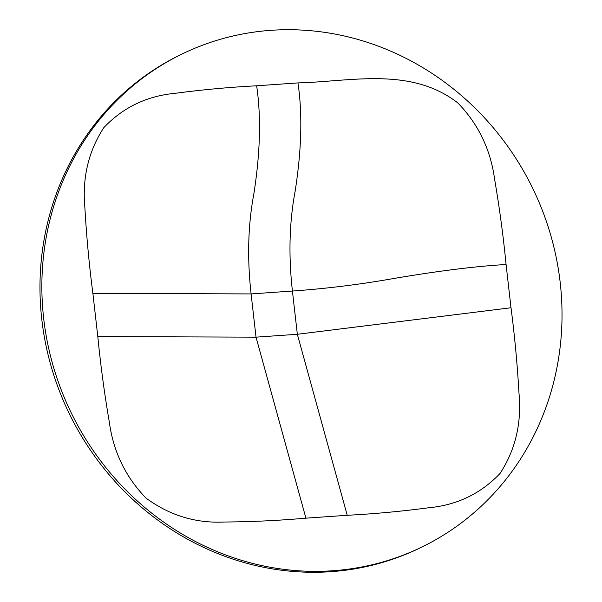 <?xml version="1.0" encoding="UTF-8"?>
<svg xmlns="http://www.w3.org/2000/svg" width="602" height="602" viewBox="0 0 602 602"><rect width="100%" height="100%" fill="white"/><g stroke="black" fill="none" stroke-linecap="round" stroke-linejoin="round"><path stroke-width="0.9" d="M43.69 318.541A274.128 256.61 -116.1 0 1 181.465 54.3A274.128 256.61 -116.1 0 1 560.199 282.534A274.128 256.61 -116.1 0 1 422.416 546.774A274.128 256.61 -116.1 0 1 43.69 318.541M422.416 546.774L420.535 547.7A274.128 256.61 -116.1 0 1 41.801 319.466A274.128 256.61 -116.1 0 1 179.584 55.226L181.465 54.3M292.421 291.044C326.668 288.621 360.937 284.355 395.221 278.244C427.834 272.774 469.944 266.52 506.079 264.519C503.302 236.037 499.479 207.645 494.626 179.343C490.622 149.589 478.364 124.125 457.859 102.972C410.873 66.37 350.575 81.616 297.967 82.91C303.656 121.416 299.819 161.065 295.191 190.954C289.344 221.882 288.418 255.24 292.421 291.044L297.343 334.283L511.008 307.757C514.71 336.172 517.366 364.646 518.984 393.174C521.776 423.018 515.47 449.769 500.066 473.428C480.787 493.715 456.948 505.161 428.541 507.779C401.579 511.369 374.474 513.875 347.234 515.289L297.343 334.283L256.023 337.158L251.102 293.926C247.098 258.123 248.024 224.764 253.863 193.829C258.499 163.947 262.337 124.29 256.648 85.793C229.407 87.207 202.302 89.706 175.348 93.295C146.933 95.914 123.094 107.367 103.815 127.647C88.411 151.313 82.105 178.064 84.897 207.908C86.515 236.428 89.171 264.903 92.874 293.325L251.102 293.926L292.421 291.044M92.874 293.325L97.802 336.563L256.023 337.158L305.914 518.164L347.234 515.289M97.802 336.563C100.587 365.038 104.402 393.43 109.263 421.731C113.259 451.492 125.517 476.95 146.03 498.11C169.583 515.41 195.642 523.379 224.192 522.024C251.538 521.829 278.779 520.542 305.914 518.164M506.079 264.519L511.008 307.757M256.648 85.793L297.967 82.91"/></g></svg>
